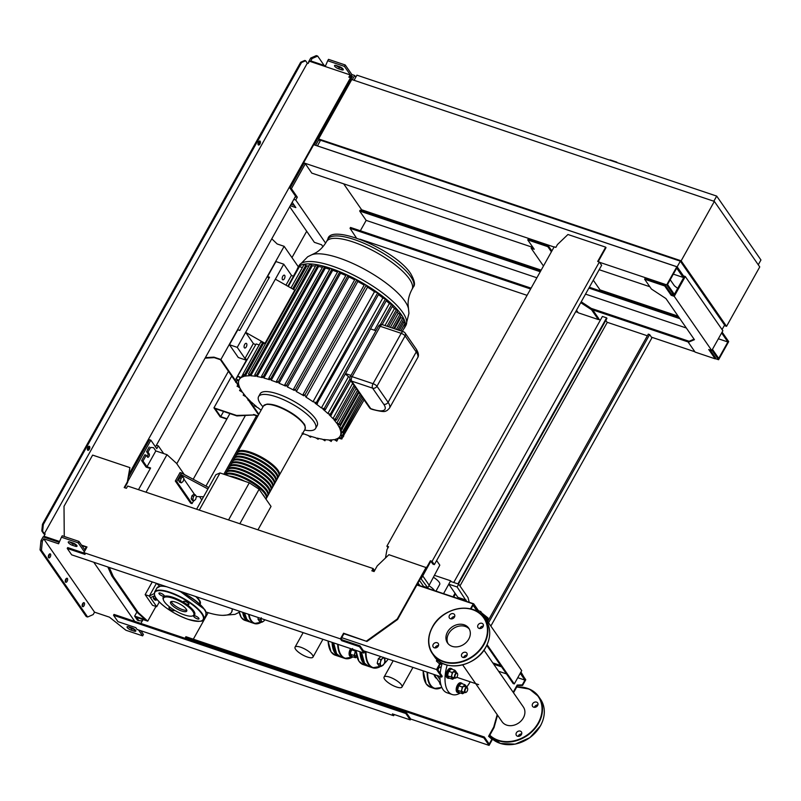 <?xml version="1.0" encoding="UTF-8"?>
<svg xmlns="http://www.w3.org/2000/svg" width="801" height="801" viewBox="0 0 801 801"><rect width="100%" height="100%" fill="white"/><g stroke="black" fill="none" stroke-linecap="round" stroke-linejoin="round"><path stroke-width="1.2" d="M451.233 581.636L450.643 580.785L434.442 575.338M443.544 593.661L448.77 584.179L457.131 586.983L458.713 584.149L468.014 597.576L469.236 602.302M449.701 582.477L450.643 580.785M453.066 596.865L455.008 593.181M417.401 584.039L417.962 585.06M419.444 580.385L423.108 585.671L422.578 586.612M418.022 582.938L419.964 585.731M422.838 586.142L427.794 587.814L420.645 578.242M427.794 587.814L439.809 565.146L436.625 560.55M429.226 585.261L422.748 575.929L430.808 561.301M421.326 578.472L422.748 575.929L422.067 575.699M427.864 588.395A2.383 0.721 -150.8 0 0 427.794 588.274A2.383 0.721 -150.8 0 0 427.083 587.574M434.573 590.647A10.543 3.194 -150.8 0 0 434.492 590.527A10.543 3.194 -150.8 0 0 428.946 585.751M435.964 591.118L439.709 584.42A10.543 3.194 -150.8 0 0 439.158 582.177A10.543 3.194 -150.8 0 0 433.421 577.281M616.86 162.152L610.722 160.09A2.043 0.621 -150.8 0 0 609.621 160.08L609.621 160.08M714.352 201.401L759.748 266.923L726.547 326.337L681.15 260.816L714.352 201.401L351.789 79.529L318.588 138.943L681.15 260.816M724.284 325.576L726.547 326.337M320.07 141.086L318.588 138.943M317.426 145.942L320.55 140.235L680.329 261.166L724.585 325.056L722.051 329.571M678.137 316.155L600.009 289.902M541.166 270.117L361.641 209.772L343.659 183.809M317.386 145.892L677.165 266.823L684.665 277.647M680.329 261.166L677.165 266.823M713.821 201.231L716.695 196.095L356.916 75.164L354.052 80.29M758.267 264.781L760.95 259.975L716.695 196.095M487.088 644.695L514.282 683.934L513.161 683.563L486.748 645.426M478.137 611.974L478.848 612.545M514.282 683.934L521.711 670.637L480.75 611.503L478.517 610.762L473.691 603.794L417.011 584.74M480.75 611.503L479.779 613.236M524.054 677.296L520.95 672.009M298.362 266.843L284.145 246.318L220.896 359.489L213.927 357.146L214.267 357.636L205.076 358.157M213.927 357.146L205.376 357.626M271.779 238.798L277.176 243.975L284.145 246.318M235.965 382.157L220.405 359.699L214.267 357.636M236.916 383.529L237.857 384.891M246.257 397.016L248.22 399.849M249.111 401.131L258.553 414.758M257.742 416.22L253.987 414.958L236.876 415.929L215.129 408.62L220.686 416.65L223.579 411.464M220.686 416.65L227.013 418.773M253.987 414.958L236.535 415.439L213.947 407.849L220.185 416.86L226.833 419.093M213.947 407.849L231.729 376.039M257.912 415.909L253.647 414.467M220.896 359.489L236.255 381.646M250.042 401.541L258.843 414.247M153.552 447.659L150.588 447.459L147.975 452.124L149.226 453.927A1.872 0.941 -71.4 0 1 149.126 456.099A1.872 0.941 -71.4 0 1 147.764 457.261A1.872 0.941 -71.4 0 1 147.484 457.041L146.243 455.238L142.999 461.046L146.973 466.773L155.825 450.933L153.552 447.659L150.588 447.459M149.196 446.988L146.583 451.664L147.975 452.124M146.583 451.664L147.835 453.466A1.872 0.941 -71.4 0 1 147.124 456.52M142.999 461.046L141.607 460.575L144.841 454.768L146.243 455.238M155.825 450.933L166.978 454.678L146.012 492.204M138.483 489.671L150.598 467.994L146.973 466.773M150.298 468.525L146.142 467.123L141.607 460.575M107.845 566.988L111.86 576.019L136.831 612.054L146.353 620.685L136.591 617.411L138.863 620.685L141.827 620.875L142.628 619.433M145.251 619.694L134.628 616.119L137.472 620.214L138.863 620.685M109.236 567.448L113.261 576.49L138.223 612.525L147.744 621.155L155.965 606.447M147.744 621.155L146.353 620.685M134.628 616.119L136.881 612.094M138.223 612.525L136.831 612.054M201.752 499.994L199.599 496.65M184.25 474.502L176.5 463.318L166.978 454.678M113.261 576.49L111.86 576.019M282.443 279.549A2.463 1.242 -71.4 0 1 282.573 276.695A2.463 1.242 -71.4 0 1 284.375 275.154A2.463 1.242 -71.4 0 1 284.735 275.444A2.463 1.242 -71.4 0 1 284.595 278.297A2.463 1.242 -71.4 0 1 282.803 279.829A2.463 1.242 -71.4 0 1 282.443 279.549M244.335 347.734A2.463 1.242 -71.4 0 1 244.465 344.871A2.463 1.242 -71.4 0 1 246.267 343.339A2.463 1.242 -71.4 0 1 246.628 343.629A2.463 1.242 -71.4 0 1 246.488 346.483A2.463 1.242 -71.4 0 1 244.695 348.014A2.463 1.242 -71.4 0 1 244.335 347.734M293.276 276.345L297.191 269.326A61.216 18.543 29.2 0 1 297.732 267.985A61.216 18.543 29.2 0 1 298.933 266.483A61.216 18.543 29.2 0 1 304.35 264.19A61.216 18.543 29.2 0 1 310.037 263.909A61.216 18.543 29.2 0 1 316.395 264.62A61.216 18.543 29.2 0 1 323.324 266.132A61.216 18.543 29.2 0 1 330.743 268.365L332.715 270.287L271.229 380.295A57.812 17.522 29.2 0 1 277.276 382.538L276.585 381.036L337.952 271.229L338.643 271.279L340.545 273.251L279.058 383.258A57.812 17.522 29.2 0 1 285.506 386.072L284.836 384.62L346.212 274.803L347.033 274.913L348.886 276.956L287.409 386.963A57.812 17.522 29.2 0 1 294.297 390.427L293.627 388.996L355.013 279.159L355.974 279.349L357.827 281.511L296.34 391.529A57.812 17.522 29.2 0 1 303.799 395.804L303.098 394.352L364.485 284.505L365.616 284.786L367.509 287.159L306.032 397.176A57.812 17.522 29.2 0 1 313.001 401.752L374.478 291.734L377.682 292.816L378.913 293.797L316.946 403.674C317.857 403.604 317.647 403.243 316.325 402.603L313.001 401.752M262.998 406.818A32.651 9.892 29.2 0 1 258.583 396.595L260.165 393.762A32.651 9.892 29.2 0 1 277.767 393.962A32.651 9.892 29.2 0 1 306.743 409.902A32.651 9.892 29.2 0 1 317.156 425.621L315.584 428.445A32.651 9.892 29.2 0 1 304.56 430.047M258.583 396.595A32.651 9.892 29.2 0 1 276.185 396.795A32.651 9.892 29.2 0 1 305.171 412.725A32.651 9.892 29.2 0 1 315.584 428.445M331.914 269.136L270.528 378.973L268.856 378.412L269.557 379.734A57.812 17.522 29.2 0 0 263.889 378.042L263.229 376.79L261.567 376.21L262.327 377.641A57.812 17.522 29.2 0 0 257.061 376.51L256.42 375.319L254.768 374.708L255.609 376.28A57.812 17.522 29.2 0 0 250.793 375.799L250.152 374.628L248.51 373.997L249.481 375.779A57.812 17.522 29.2 0 0 245.226 376.12L244.555 374.918L242.933 374.267L244.115 376.36A57.812 17.522 29.2 0 0 241.181 377.601L238.097 376.31L240.48 378.122A57.812 17.522 29.2 0 0 239.219 379.654L240.15 377.982M269.396 378.122L268.856 378.412M322.953 266.383L261.567 376.21M316.145 264.891L254.768 374.708M309.877 264.19L248.51 373.997M268.836 278.408L267.554 276.555L269.506 277.206L239.779 330.392L237.827 329.742L229.446 344.74L238.297 357.516L246.107 360.14L244.976 358.498L253.356 343.509L245.637 332.365L275.364 279.179L294.768 290.122L265.041 343.319L263.439 343.539L260.966 341.687L242.933 374.267M237.567 376.28L256.18 343.949L237.567 376.28M240.711 389.456L240.08 390.598L241.942 391.429A57.812 17.522 29.2 0 1 240.02 388.145L237.597 386.362L239.609 387.253A57.812 17.522 29.2 0 1 238.668 384.3L236.315 382.518L238.548 383.509A57.812 17.522 29.2 0 1 238.708 380.926L236.375 379.133L238.928 380.245A57.812 17.522 29.2 0 1 239.219 379.654M246.358 360.28L235.844 379.093L237.747 376.69M237.056 380.205L235.794 382.467L237.507 380.395M238.287 384.13L237.076 386.292L238.688 384.41M244.155 394.432L243.714 395.223L245.466 396.014A57.812 17.522 29.2 0 1 242.623 392.41L239.559 390.528L240.44 388.956M248.881 399.669L248.54 400.26L250.242 401.011A57.812 17.522 29.2 0 1 246.418 397.086L243.204 395.153L243.834 394.022M254.978 405.276L254.718 405.737L256.41 406.477A57.812 17.522 29.2 0 1 251.484 402.182L248.03 400.18L248.52 399.309M261.116 410.182A57.812 17.522 29.2 0 1 257.992 407.759L254.207 405.666L254.608 404.956M302.087 433.171L303.008 434.272L302.267 434.142M310.247 437.096L308.135 435.414A57.812 17.522 29.2 0 1 302.678 433.411M285.967 285.156L291.464 275.324L293.386 276.405M229.446 344.74L237.256 347.364L244.976 358.498L246.898 359.579M253.356 343.509L255.279 344.59M237.256 347.364L245.637 332.365L265.041 343.319M259.384 345.031L256.18 343.949M263.439 343.539L245.226 376.12M304.3 264.47L306.713 266.102A57.812 17.522 29.2 0 1 308.785 265.842M306.713 266.102L293.637 289.491M242.993 374.357L241.181 377.601M287.879 286.237L298.933 266.483L302.418 267.514M345.531 373.596L350.968 375.419M350.017 377.241L348.465 376.72A57.812 17.522 -150.8 0 0 345.341 373.937M370.513 328.891L375.949 330.723M402.583 321.541L405.196 322.993L400.8 330.863M358.468 391.789L340.075 424.71L337.431 424.28A57.812 17.522 29.2 0 1 339.344 427.564L341.286 428.024C342.648 428.615 342.878 428.935 341.977 428.986L339.754 428.455A57.812 17.522 29.2 0 1 340.705 431.419L342.047 429.006M340.705 431.419L342.568 431.859C343.929 432.45 344.17 432.76 343.279 432.8L340.825 432.21A57.812 17.522 29.2 0 1 340.665 434.793L342.508 435.253C343.869 435.834 344.11 436.134 343.228 436.165L340.435 435.474A57.812 17.522 29.2 0 1 340.155 436.064A57.812 17.522 29.2 0 1 338.883 437.586L340.785 438.077C342.147 438.658 342.387 438.958 341.516 438.968L338.192 438.107A57.812 17.522 29.2 0 1 335.259 439.359L336.68 441.011L334.137 439.599A57.812 17.522 29.2 0 1 329.882 439.939L331.083 441.301L328.58 439.909A57.812 17.522 29.2 0 1 323.754 439.439L324.816 440.62L322.312 439.198A57.812 17.522 29.2 0 1 317.036 438.077L318.007 439.138L315.474 437.676A57.812 17.522 29.2 0 1 309.807 435.984L310.708 436.956L311.028 436.375M394.563 328.77L400.83 317.556L402.683 318.177L403.914 319.168L397.917 329.902M361.151 395.664L341.977 428.986M339.344 427.564L358.948 392.49M400.41 316.745A57.812 17.522 29.2 0 1 400.83 317.556M390.367 327.359L398.237 313.291L401.421 314.933L393.832 328.52M339.484 424.77C340.395 424.71 340.165 424.38 338.803 423.789L336.75 423.298L356.195 388.505M397.026 311.679A57.812 17.522 29.2 0 1 398.237 313.291M355.023 386.823L336.43 420.104L333.897 419.704A57.812 17.522 29.2 0 1 336.75 423.298M374.447 330.212L389.366 303.529L392.941 305.301L382.147 324.615M386.242 300.745A57.812 17.522 29.2 0 1 389.366 303.529M324.805 409.691C325.717 409.621 325.496 409.271 324.165 408.65L321.371 407.959L382.858 297.942L386.763 299.834L325.396 409.631L322.963 409.241A57.812 17.522 29.2 0 1 327.879 413.536L348.465 376.72M384.971 325.546L394.432 308.615L397.787 310.317L388.595 326.768M335.839 420.165C336.75 420.104 336.53 419.764 335.168 419.163L332.946 418.633L352.65 383.389M332.946 418.633A57.812 17.522 29.2 0 0 329.121 414.708L330.993 415.158C331.904 415.088 331.684 414.748 330.332 414.127L327.879 413.536M392.33 306.393A57.812 17.522 29.2 0 1 394.432 308.615M330.993 415.158L350.798 380.715M318.568 438.447L318.077 439.318L318.418 438.407M325.526 439.669L324.896 440.8L325.356 439.649M332.065 439.869L331.153 441.491L331.884 439.879M338.443 438.177L336.74 441.211L338.282 438.137M343.609 436.215L341.516 438.968M364.065 399.869L343.228 436.165M363.053 398.407L343.279 432.8M316.946 403.674L315.053 403.193A57.812 17.522 29.2 0 1 321.371 407.959M303.128 394.603L304.851 395.073L306.032 397.176M293.657 389.256L295.369 389.747L296.34 391.529M284.866 384.88L286.558 385.391L287.409 386.963M276.615 381.296L278.307 381.837L279.058 383.258M270.528 378.973L271.229 380.295M340.665 434.793L341.957 432.48M403.874 325.366L405.146 326.367A61.216 18.543 29.2 0 1 404.605 327.709A61.216 18.543 29.2 0 1 403.734 328.881M330.242 268.575L330.743 268.365A61.216 18.543 29.2 0 1 338.643 271.279A61.216 18.543 29.2 0 1 347.033 274.913A61.216 18.543 29.2 0 1 355.974 279.349A61.216 18.543 29.2 0 1 365.616 284.786A61.216 18.543 29.2 0 1 378.472 293.226A61.216 18.543 29.2 0 1 386.452 299.354A61.216 18.543 29.2 0 1 392.74 304.921A61.216 18.543 29.2 0 1 397.666 310.027A61.216 18.543 29.2 0 1 401.371 314.723A61.216 18.543 29.2 0 1 403.894 319.018A61.216 18.543 29.2 0 1 405.206 322.913A61.216 18.543 29.2 0 1 405.156 326.347L402.342 331.384M332.715 270.287A57.812 17.522 29.2 0 1 337.501 272.04M348.886 276.956A57.812 17.522 29.2 0 1 354.643 279.819M340.545 273.251A57.812 17.522 29.2 0 1 345.802 275.524M367.509 287.159A57.812 17.522 29.2 0 1 374.478 291.734M357.827 281.511A57.812 17.522 29.2 0 1 364.145 285.106M316.085 264.67L318.538 266.503L257.061 376.51M322.893 266.162L325.376 268.025L263.889 378.042M309.827 263.98L312.27 265.792L250.793 375.799M378.472 294.588A57.812 17.522 29.2 0 1 382.858 297.942M325.376 268.025A57.812 17.522 29.2 0 1 329.672 269.286M318.538 266.503A57.812 17.522 29.2 0 1 322.282 267.264M312.27 265.792A57.812 17.522 29.2 0 1 315.324 266.032M275.364 279.179L283.744 264.18L275.934 261.557L267.554 276.555M283.744 264.18L291.464 275.324M237.507 452.535A23.81 7.209 29.2 0 1 237.697 452.074A23.81 7.209 29.2 0 1 256.18 454.457A23.81 7.209 29.2 0 1 277.997 470.257A23.81 7.209 29.2 0 1 279.259 475.303A23.81 7.209 29.2 0 1 278.978 475.704M277.677 478.137L278.788 476.154A23.81 7.209 -150.8 0 0 277.526 471.108A23.81 7.209 -150.8 0 0 255.709 455.308A23.81 7.209 -150.8 0 0 237.226 452.925L236.115 454.908A23.81 7.209 29.2 0 1 254.598 457.291A23.81 7.209 29.2 0 1 276.425 473.081A23.81 7.209 29.2 0 1 277.677 478.137A23.81 7.209 29.2 0 1 277.396 478.537M276.095 480.97L277.206 478.988A23.81 7.209 -150.8 0 0 275.945 473.932A23.81 7.209 -150.8 0 0 254.127 458.142A23.81 7.209 -150.8 0 0 235.644 455.759L234.533 457.741A23.81 7.209 29.2 0 1 253.016 460.114A23.81 7.209 29.2 0 1 274.843 475.914A23.81 7.209 29.2 0 1 276.095 480.97A23.81 7.209 29.2 0 1 275.814 481.361M274.513 483.794L275.624 481.812A23.81 7.209 -150.8 0 0 274.363 476.765A23.81 7.209 -150.8 0 0 252.545 460.965A23.81 7.209 -150.8 0 0 234.062 458.583L232.951 460.565A23.81 7.209 29.2 0 1 251.434 462.948A23.81 7.209 29.2 0 1 273.261 478.748A23.81 7.209 29.2 0 1 274.513 483.794A23.81 7.209 29.2 0 1 274.232 484.194M272.931 486.628L274.042 484.645A23.81 7.209 -150.8 0 0 272.781 479.589A23.81 7.209 -150.8 0 0 250.963 463.799A23.81 7.209 -150.8 0 0 232.48 461.416L231.369 463.399A23.81 7.209 29.2 0 1 249.852 465.781A23.81 7.209 29.2 0 1 271.679 481.571A23.81 7.209 29.2 0 1 272.931 486.628A23.81 7.209 29.2 0 1 272.65 487.018M271.359 489.451L272.46 487.469A23.81 7.209 -150.8 0 0 271.199 482.422A23.81 7.209 -150.8 0 0 249.381 466.623A23.81 7.209 -150.8 0 0 230.898 464.25L229.787 466.222A23.81 7.209 29.2 0 1 248.27 468.605A23.81 7.209 29.2 0 1 270.097 484.405A23.81 7.209 29.2 0 1 271.359 489.451A23.81 7.209 29.2 0 1 271.068 489.852M269.777 492.285L270.878 490.302A23.81 7.209 -150.8 0 0 269.617 485.246A23.81 7.209 -150.8 0 0 247.799 469.456A23.81 7.209 -150.8 0 0 229.316 467.073L228.215 469.056A23.81 7.209 29.2 0 1 246.688 471.439A23.81 7.209 29.2 0 1 268.515 487.228A23.81 7.209 29.2 0 1 269.777 492.285A23.81 7.209 29.2 0 1 269.486 492.685M268.195 495.108L269.296 493.136A23.81 7.209 -150.8 0 0 268.045 488.079A23.81 7.209 -150.8 0 0 246.217 472.28A23.81 7.209 -150.8 0 0 227.734 469.907L226.633 471.879A23.81 7.209 29.2 0 1 245.106 474.262A23.81 7.209 29.2 0 1 266.933 490.062A23.81 7.209 29.2 0 1 268.195 495.108A23.81 7.209 29.2 0 1 267.904 495.509M266.613 497.942L267.714 495.959A23.81 7.209 -150.8 0 0 266.463 490.913A23.81 7.209 -150.8 0 0 244.635 475.113A23.81 7.209 -150.8 0 0 226.152 472.73L225.081 474.653A23.81 7.209 29.2 0 1 243.624 477.136A23.81 7.209 29.2 0 1 265.351 492.885A23.81 7.209 29.2 0 1 266.613 497.942A23.81 7.209 29.2 0 1 266.322 498.342M265.952 499.113L266.132 498.793A23.81 7.209 -150.8 0 0 264.881 493.736A23.81 7.209 -150.8 0 0 244.645 478.688A23.81 7.209 -150.8 0 0 225.341 474.743M229.146 476.024A23.81 7.209 29.2 0 1 244.796 481.281M262.378 493.947A23.81 7.209 29.2 0 1 263.769 495.719A23.81 7.209 29.2 0 1 264.73 497.351M266.302 496.6A23.129 7.009 -150.8 0 0 264.791 492.705A23.129 7.009 -150.8 0 0 245.086 478.057A23.129 7.009 -150.8 0 0 226.353 474.272M267.884 493.766A23.129 7.009 -150.8 0 0 266.373 489.872A23.129 7.009 -150.8 0 0 246.668 475.223A23.129 7.009 -150.8 0 0 227.935 471.449M269.466 490.943A23.129 7.009 -150.8 0 0 267.955 487.048A23.129 7.009 -150.8 0 0 248.25 472.39A23.129 7.009 -150.8 0 0 229.517 468.615M271.038 488.109A23.129 7.009 -150.8 0 0 269.536 484.215A23.129 7.009 -150.8 0 0 249.832 469.566A23.129 7.009 -150.8 0 0 231.099 465.781M272.62 485.286A23.129 7.009 -150.8 0 0 271.118 481.381A23.129 7.009 -150.8 0 0 251.414 466.733A23.129 7.009 -150.8 0 0 232.68 462.958M274.202 482.452A23.129 7.009 -150.8 0 0 272.7 478.557A23.129 7.009 -150.8 0 0 252.996 463.909A23.129 7.009 -150.8 0 0 234.262 460.124M275.784 479.619A23.129 7.009 -150.8 0 0 274.282 475.724A23.129 7.009 -150.8 0 0 254.578 461.076A23.129 7.009 -150.8 0 0 235.844 457.301M277.366 476.795A23.129 7.009 -150.8 0 0 275.864 472.9A23.129 7.009 -150.8 0 0 256.16 458.252A23.129 7.009 -150.8 0 0 237.426 454.467M278.948 473.962A23.129 7.009 -150.8 0 0 277.446 470.067A23.129 7.009 -150.8 0 0 257.742 455.419A23.129 7.009 -150.8 0 0 239.008 451.644M243.284 480.77A23.129 7.009 -150.8 0 0 230.658 476.535M196.395 496.36L195.654 499.373L193.862 500.885L192.811 499.373L193.552 496.35L195.344 494.848L196.395 496.36M192.811 499.373L191.199 498.823L192.25 500.335L193.862 500.885M191.199 498.823L191.94 495.809L193.552 496.35M191.94 495.809L193.732 494.297L195.344 494.848M183.91 478.337L183.169 481.361L181.376 482.863L180.335 481.351L181.076 478.337L182.858 476.825L183.91 478.337M180.335 481.351L178.713 480.81L179.764 482.322L181.376 482.863M178.713 480.81L179.454 477.786L181.076 478.337M179.454 477.786L181.246 476.285L182.858 476.825M208.711 487.539L181.457 473.011L180.666 474.422L182.167 476.595M183.769 478.908L194.653 494.607M207.92 488.95L180.666 474.422L176.711 481.501L192.03 503.609L190.638 503.138L175.319 481.031L176.711 481.501M193.602 500.795L192.03 503.609M181.457 473.011L180.065 472.54L175.319 481.031M203.554 496.77L196.345 496.55M196.605 509.206L215.89 474.703L220.025 472.95L249.301 482.803L259.113 489.241L239.829 523.744M249.301 482.803L228.545 519.949M220.025 472.95L199.259 510.107M259.113 489.241L271.028 506.432L257.952 529.831M199.439 603.844L199.649 603.463A16.831 5.096 -150.8 0 0 195.624 596.495M205.817 611.954A48.971 14.839 -150.8 0 0 231.659 612.074A48.971 14.839 -150.8 0 0 232.22 608.79M196.225 596.695A17.512 5.307 29.2 0 1 199.88 604.244M156.535 583.348A48.971 14.839 -150.8 0 0 159.799 586.232M156.966 599.448L155.975 600.289L154.923 598.768L155.344 597.085M154.923 598.768L153.311 598.227L154.353 599.739L155.975 600.289M153.311 598.227L153.832 596.104M154.673 595.694L150.458 597.686L149.326 596.054L156.435 583.318M232.35 608.84L231.659 612.074M154.223 593.531L149.326 596.054L145.141 594.642L152.25 581.916M159.299 602.032L156.696 606.697L150.458 597.686M145.141 594.642L152.51 605.296L156.696 606.697M175.539 602.102A9.272 2.803 29.2 0 1 183.759 606.627A9.272 2.803 29.2 0 1 186.723 611.093A9.272 2.803 29.2 0 1 181.717 611.033A9.272 2.803 29.2 0 1 173.497 606.507A9.272 2.803 29.2 0 1 170.543 602.052A9.272 2.803 29.2 0 1 175.539 602.102M186.773 610.192A9.272 2.803 29.2 0 1 182.508 609.621A9.272 2.803 29.2 0 1 171.274 601.531M163.454 599.999L163.184 599.178A18.023 5.457 29.2 0 1 172.926 597.326A18.023 5.457 29.2 0 1 190.808 607.729A18.023 5.457 29.2 0 1 193.021 615.859L192.17 616.049A17.342 5.257 29.2 0 1 184.42 614.918A17.342 5.257 29.2 0 1 163.454 599.999A17.342 5.257 29.2 0 1 172.846 598.217A17.342 5.257 29.2 0 1 190.037 608.229A17.342 5.257 29.2 0 1 192.17 616.049M159.099 593.781A3.064 0.931 29.2 0 1 158.928 593.13A3.064 0.931 29.2 0 1 161.311 593.431A3.064 0.931 29.2 0 1 164.115 595.463A3.064 0.931 29.2 0 1 164.275 596.114A3.064 0.931 29.2 0 1 161.902 595.804A3.064 0.931 29.2 0 1 159.099 593.781M185.231 601.431A3.064 0.931 29.2 0 1 187.955 602.923A3.064 0.931 29.2 0 1 188.926 604.405A3.064 0.931 29.2 0 1 187.274 604.385A3.064 0.931 29.2 0 1 184.56 602.883A3.064 0.931 29.2 0 1 183.579 601.411A3.064 0.931 29.2 0 1 185.231 601.431M198.798 618.232A3.064 0.931 29.2 0 1 198.958 618.883A3.064 0.931 29.2 0 1 196.585 618.572A3.064 0.931 29.2 0 1 193.772 616.54A3.064 0.931 29.2 0 1 193.612 615.889A3.064 0.931 29.2 0 1 195.995 616.199A3.064 0.931 29.2 0 1 198.798 618.232M174.238 610.092A3.064 0.931 29.2 0 1 174.308 610.592A3.064 0.931 29.2 0 1 172.656 610.572A3.064 0.931 29.2 0 1 169.942 609.08A3.064 0.931 29.2 0 1 168.961 607.609A3.064 0.931 29.2 0 1 170.483 607.579M264.811 619.744L263.659 621.186A4.085 2.043 108.6 0 0 264.791 619.744M263.659 621.186L262.017 622.217L261.526 621.186A4.085 2.043 108.6 0 0 263.659 621.186M261.156 618.522A4.085 2.043 108.6 0 0 261.526 621.186L260.445 619.944L261.296 617.781M262.017 622.217L259.524 621.386L257.952 619.113L260.445 619.944M258.333 617.571L257.952 619.113M312.41 654.948A10.253 3.104 29.2 0 1 312.961 657.13A10.253 3.104 29.2 0 1 305.001 656.099A10.253 3.104 29.2 0 1 295.599 649.301A10.253 3.104 29.2 0 1 295.058 647.118A10.253 3.104 29.2 0 1 303.018 648.149A10.253 3.104 29.2 0 1 312.41 654.948M452.154 672.46L453.797 671.438A4.085 2.043 108.6 0 0 451.894 674.832L452.154 672.46L448.63 671.278L447.519 675.804L449.091 678.077L452.615 679.268L452.134 678.227A4.085 2.043 108.6 0 0 454.257 678.237A4.085 2.043 108.6 0 0 454.608 677.896L452.615 679.268M454.838 670.207L455.929 671.438A4.085 2.043 108.6 0 0 453.797 671.438L454.838 670.207L451.313 669.015L448.63 671.278M456.34 672.74A4.085 2.043 108.6 0 0 455.929 671.438L456.41 672.77M452.134 678.227L451.043 676.995L451.894 674.832A4.085 2.043 108.6 0 0 452.134 678.227M447.519 675.804L451.043 676.995M449.421 678.187A5.106 2.563 -71.4 0 1 448.27 678.287A5.106 2.563 -71.4 0 1 448.2 670.988A5.106 2.563 -71.4 0 1 451.524 668.615A5.106 2.563 -71.4 0 1 452.385 669.376M448.27 678.287L447.439 677.996A5.106 2.563 -71.4 0 1 447.358 670.707A5.106 2.563 -71.4 0 1 450.693 668.334L451.524 668.615M457.531 673.831A2.723 1.362 108.6 0 0 457.491 673.661A2.723 1.362 108.6 0 0 456.9 672.93A2.723 1.362 108.6 0 0 455.128 674.202A2.723 1.362 108.6 0 0 455.168 678.087A2.723 1.362 108.6 0 0 456.079 677.866A2.723 1.362 108.6 0 0 456.22 677.746M455.519 674.452A2.383 1.191 -71.4 0 1 457.591 673.981A2.383 1.191 -71.4 0 1 457.111 676.755A2.383 1.191 -71.4 0 1 456.35 677.666A2.383 1.191 -71.4 0 1 455.018 677.165A2.383 1.191 -71.4 0 1 455.519 674.452M462.187 686.938L463.829 685.916A4.085 2.043 108.6 0 0 461.927 689.311L462.187 686.938L458.653 685.756L457.541 690.282L459.113 692.555L462.648 693.746L462.157 692.705A4.085 2.043 108.6 0 0 464.29 692.715A4.085 2.043 108.6 0 0 464.64 692.374L462.648 693.746M464.87 684.685L465.952 685.916A4.085 2.043 108.6 0 0 463.829 685.916L464.87 684.685L461.336 683.493L458.653 685.756M466.372 687.218A4.085 2.043 108.6 0 0 465.952 685.916L466.442 687.238M462.157 692.705L461.076 691.473L461.927 689.311A4.085 2.043 108.6 0 0 462.157 692.705M457.541 690.282L461.076 691.473M459.444 692.665A5.106 2.563 -71.4 0 1 458.302 692.765A5.106 2.563 -71.4 0 1 458.232 685.466A5.106 2.563 -71.4 0 1 461.556 683.093A5.106 2.563 -71.4 0 1 462.407 683.854M458.302 692.765L457.471 692.475A5.106 2.563 -71.4 0 1 457.391 685.185A5.106 2.563 -71.4 0 1 460.715 682.812L461.556 683.093M467.564 688.309A2.723 1.362 108.6 0 0 467.524 688.139A2.723 1.362 108.6 0 0 466.933 687.408A2.723 1.362 108.6 0 0 465.161 688.68A2.723 1.362 108.6 0 0 465.201 692.565A2.723 1.362 108.6 0 0 466.112 692.344A2.723 1.362 108.6 0 0 466.252 692.224M465.551 688.93A2.383 1.191 -71.4 0 1 467.614 688.46A2.383 1.191 -71.4 0 1 467.143 691.223A2.383 1.191 -71.4 0 1 466.382 692.144A2.383 1.191 -71.4 0 1 465.051 691.643A2.383 1.191 -71.4 0 1 465.551 688.93M355.754 651.083A4.085 2.043 108.6 0 0 354.833 653.306L355.264 650.853M357.196 656.71L355.554 657.741L355.063 656.71A4.085 2.043 108.6 0 0 356.936 656.91M355.063 656.71L353.982 655.468L354.833 653.306A4.085 2.043 108.6 0 0 355.063 656.71M352.6 648.53L350.708 651.924L350.448 654.287L352.019 656.56L355.554 657.741M350.448 654.287L353.982 655.468M351.559 649.751L355.093 650.943M352.35 656.67A5.106 2.563 -71.4 0 1 351.208 656.76A5.106 2.563 -71.4 0 1 351.128 649.471A5.106 2.563 -71.4 0 1 351.489 648.89M351.208 656.76L350.367 656.48A5.106 2.563 -71.4 0 1 350.297 649.19A5.106 2.563 -71.4 0 1 350.648 648.6M380.805 659.583L382.447 658.552A4.085 2.043 108.6 0 0 380.545 661.956L380.805 659.583L378.312 658.752L377.201 663.278L378.773 665.551L381.266 666.382L380.775 665.351A4.085 2.043 108.6 0 0 382.908 665.361A4.085 2.043 108.6 0 0 384.8 661.956A4.085 2.043 108.6 0 0 384.57 658.562A4.085 2.043 108.6 0 0 382.447 658.552L383.489 657.331L384.57 658.562L384.8 661.956L383.949 664.129L381.266 666.382M380.775 665.351L379.694 664.119L380.545 661.956A4.085 2.043 108.6 0 0 380.775 665.351M379.694 664.119L377.201 663.278M380.845 656.61L378.312 658.752M460.335 692.965A28.055 14.068 -71.4 0 1 452.124 694.497L447.108 692.805A28.055 14.068 -71.4 0 1 443.003 689.551A28.055 14.068 -71.4 0 1 439.999 676.495M470.217 681.791A28.055 14.068 -71.4 0 1 466.512 687.268M452.124 694.497A28.055 14.068 -71.4 0 1 448.019 691.243A28.055 14.068 -71.4 0 1 447.198 665.07M440.19 673.301A28.055 14.068 -71.4 0 1 442.232 663.198M466.582 601.411L457.131 586.983M466.262 600.159L457.892 597.346L448.76 584.169L450.342 581.336L458.713 584.149M457.892 597.346L458.222 598.597M483.654 615.709A16.15 4.896 29.2 0 1 488.29 619.684L487.469 617.591M488.29 619.684L487.348 621.045M485.146 617.851A16.15 4.896 29.2 0 1 487.899 620.385M441.091 667.583A3.064 1.532 108.6 0 0 440.56 667.073A3.064 1.532 108.6 0 0 438.558 668.505A3.064 1.532 108.6 0 0 437.957 670.087M438.878 663.178L441.992 664.019M441.942 664.209L441.091 664.159A6.058 3.034 108.6 0 0 440.009 664.419M434.052 674.492L440.72 684.114M437.116 675.523L440.079 679.799M436.996 678.747A18.023 9.041 -71.4 0 1 435.113 676.985A18.023 9.041 -71.4 0 1 433.912 674.452M401.441 684.875A10.253 3.104 29.2 0 1 401.982 687.048A10.253 3.104 29.2 0 1 394.022 686.026A10.253 3.104 29.2 0 1 384.62 679.218A10.253 3.104 29.2 0 1 384.079 677.045A10.253 3.104 29.2 0 1 392.039 678.077A10.253 3.104 29.2 0 1 401.441 684.875M440.86 684.675A3.064 1.532 -71.4 0 1 440.55 684.635A3.064 1.532 -71.4 0 1 439.779 682.762M464.149 624.8A12.936 10.483 145.3 0 1 468.765 628.194A12.936 10.483 145.3 0 1 466.743 641.891A12.936 10.483 145.3 0 1 452.114 646.327A12.936 10.483 145.3 0 1 447.499 642.933A12.936 10.483 145.3 0 1 449.521 629.236A12.936 10.483 145.3 0 1 464.149 624.8M448.109 643.724A12.936 10.483 145.3 0 1 451.083 630.437A12.936 10.483 145.3 0 1 465.281 626.442A12.936 10.483 145.3 0 1 469.286 629.045M483.964 650.132L523.353 706.983A12.936 10.483 145.3 0 1 521.321 720.68A12.936 10.483 145.3 0 1 506.703 725.115A12.936 10.483 145.3 0 1 502.077 721.721L462.688 664.87M479.108 628.415A3.064 2.483 145.3 0 1 478.017 627.614A3.064 2.483 145.3 0 1 478.497 624.369A3.064 2.483 145.3 0 1 481.962 623.318A3.064 2.483 145.3 0 1 483.053 624.119A3.064 2.483 145.3 0 1 482.572 627.363A3.064 2.483 145.3 0 1 479.108 628.415M483.293 626.142A3.064 2.483 -34.7 0 0 479.819 628.545M533.696 707.203A3.064 2.483 145.3 0 1 532.605 706.402A3.064 2.483 145.3 0 1 533.086 703.158A3.064 2.483 145.3 0 1 536.54 702.107A3.064 2.483 145.3 0 1 537.641 702.908A3.064 2.483 145.3 0 1 537.161 706.152A3.064 2.483 145.3 0 1 533.696 707.203M537.882 704.92A3.064 2.483 -34.7 0 0 534.407 707.333M461.817 654.027A3.064 2.483 145.3 0 1 464.33 652.244A3.064 2.483 145.3 0 1 466.843 653.135A3.064 2.483 145.3 0 1 466.833 655.719A3.064 2.483 145.3 0 1 464.32 657.511A3.064 2.483 145.3 0 1 461.807 656.62A3.064 2.483 145.3 0 1 461.817 654.027M467.083 655.148A3.064 2.483 -34.7 0 0 463.859 656.98A3.064 2.483 -34.7 0 0 463.609 657.551M516.395 732.815A3.064 2.483 145.3 0 1 518.918 731.033A3.064 2.483 145.3 0 1 521.421 731.924A3.064 2.483 145.3 0 1 521.421 734.507A3.064 2.483 145.3 0 1 518.898 736.299A3.064 2.483 145.3 0 1 516.395 735.408A3.064 2.483 145.3 0 1 516.395 732.815M521.671 733.936A3.064 2.483 -34.7 0 0 518.437 735.769A3.064 2.483 -34.7 0 0 518.187 736.339M437.156 642.712A3.064 2.483 145.3 0 1 438.247 643.523A3.064 2.483 145.3 0 1 437.767 646.757A3.064 2.483 145.3 0 1 434.302 647.809A3.064 2.483 145.3 0 1 433.211 647.008A3.064 2.483 145.3 0 1 433.691 643.764A3.064 2.483 145.3 0 1 437.156 642.712M454.447 617.1A3.064 2.483 145.3 0 1 451.934 618.883A3.064 2.483 145.3 0 1 449.421 618.002A3.064 2.483 145.3 0 1 449.431 615.408A3.064 2.483 145.3 0 1 451.944 613.626A3.064 2.483 145.3 0 1 454.457 614.507A3.064 2.483 145.3 0 1 454.447 617.1M454.698 616.53A3.064 2.483 -34.7 0 0 451.474 618.362A3.064 2.483 -34.7 0 0 451.223 618.933M438.487 645.536A3.064 2.483 -34.7 0 0 435.013 647.939M457.912 583.879L606.597 317.857L606.938 318.347L458.432 584.059M605.786 320.39L607.218 322.463L459.954 585.952M455.509 593.911L453.736 597.085M453.736 582.477L602.412 316.445L606.597 317.857M487.679 621.506L648.289 334.127L649.631 334.578L488.56 622.788M607.218 322.463L608.139 322.603M490.833 626.062L651.904 337.862L649.631 334.578M393.641 715.704L137.061 629.456L135.81 627.654L117.957 621.656L113.532 615.268L114.012 614.417L406.297 712.67L410.723 719.058L410.242 719.899L392.39 713.901L393.641 715.704L394.292 714.542M113.532 615.268L405.817 713.511L406.297 712.67M405.817 713.511L410.242 719.899M493.716 664.209L501.596 666.853M498.602 671.258L506.472 673.901M517.766 677.696L524.935 680.109L520.219 673.301M500.685 665.541L492.805 662.898M484.325 737L185.902 636.695L185.431 637.536L483.844 737.851L484.325 737L489.201 744.049L491.894 739.233L488.57 736.289L493.716 727.078L497.191 714.662M513.511 692.765L517.546 685.546L522.592 685.406L525.756 679.749L520.7 672.46M208.14 612.685L193.321 639.188M186.222 638.687L185.431 637.536M491.894 739.233L492.235 739.734L489.071 745.391L483.844 737.851M489.071 745.391L410.713 719.048M497.531 715.153L494.057 727.568L488.98 736.65M513.171 692.274L517.206 685.055L522.252 684.915L524.935 680.109M430.738 561.281L422.758 575.569L422.417 575.078L430.397 560.79L432.991 564.174L434.342 564.625L601.631 265.291L599.358 262.017L597.686 261.456L605.676 247.169L567.949 234.493L557.436 244.565L555.854 247.399L554.182 246.828L386.893 546.162L388.565 546.723L386.983 549.556L385.471 557.997M422.758 575.569L422.237 575.388M386.893 546.162L387.994 547.754M605.676 247.169L606.017 247.659L598.207 261.627M430.397 560.79L432.069 561.351L434.342 564.625M432.069 561.351L599.358 262.017M372.355 570.973L372.976 569.881L373.276 570.322M81.542 545.141L86.999 546.973L83.835 552.63L85.086 554.432L67.234 548.435L71.659 554.823L363.944 653.075L364.415 652.224L359.989 645.836L342.137 639.839L341.236 638.527L343.919 633.711L366.948 641.461L397.586 619.493L426.522 567.719L388.916 554.703L377.231 565.896L374.077 571.554L371.844 570.803L373.106 568.54L374.578 570.662M81.882 545.631L86.818 547.293M124.696 487.729L127.679 482.382L129.892 467.624L92.626 455.098L64.01 506.312L64.26 536.47M84.175 553.121L67.705 547.584L67.234 548.435M363.944 653.075L359.519 646.687L359.989 645.836M359.519 646.687L341.667 640.68L342.137 639.839M83.835 552.63L340.415 638.878L343.579 633.221L366.948 641.461M366.608 640.96L397.246 619.003L397.586 619.493M397.246 619.003L426.182 567.228M373.106 568.54L127.679 486.037L126.408 488.3L124.185 487.549L127.339 481.892L127.679 482.382M127.339 481.892L129.892 467.624M340.415 638.878L341.667 640.68M470.988 608.98L473.081 605.256L477.536 611.694M478.097 612.044L478.427 611.443L473.211 603.914L470.447 608.85M437.106 659.623L436.365 660.935L440.029 664.379L437.346 669.195L442.222 676.234L441.751 677.085L363.394 650.742M372.815 570.162L374.528 570.743M416.88 584.98L473.211 603.914M439.689 663.889L436.525 669.546L441.751 677.085M436.525 669.546L341.707 637.676M436.775 661.306L437.506 659.994M48.34 557.096A2.123 1.061 108.6 0 0 49.322 554.182M50.513 554.102A2.123 1.061 -71.4 0 1 50.403 556.565A2.123 1.061 -71.4 0 1 48.851 557.886A2.123 1.061 -71.4 0 1 48.541 557.646A2.123 1.061 -71.4 0 1 48.651 555.183A2.123 1.061 -71.4 0 1 50.203 553.861A2.123 1.061 -71.4 0 1 50.513 554.102M82.153 605.906A2.123 1.061 108.6 0 0 83.134 602.993M84.335 602.923A2.123 1.061 -71.4 0 1 84.215 605.376A2.123 1.061 -71.4 0 1 82.663 606.697A2.123 1.061 -71.4 0 1 82.353 606.457A2.123 1.061 -71.4 0 1 82.473 603.994A2.123 1.061 -71.4 0 1 84.025 602.672A2.123 1.061 -71.4 0 1 84.335 602.923M65.251 581.506A2.123 1.061 108.6 0 0 66.233 578.592M67.424 578.512A2.123 1.061 -71.4 0 1 67.314 580.975A2.123 1.061 -71.4 0 1 65.762 582.297A2.123 1.061 -71.4 0 1 65.452 582.047A2.123 1.061 -71.4 0 1 65.562 579.584A2.123 1.061 -71.4 0 1 67.114 578.262A2.123 1.061 -71.4 0 1 67.424 578.512M93.196 614.567L87.629 617.01L41.442 550.347L42.363 541.186L43.705 538.783L94.548 612.164L93.196 614.567M41.442 550.347L40.05 549.876L86.238 616.54L87.629 617.01M40.05 549.876L40.961 540.715L42.363 541.186M94.548 612.164L109.427 617.16L125.897 630.237L142.628 635.864L138.533 629.946M93.767 562.252L134.738 621.386M43.705 538.783L58.583 543.779L61.437 537.201L78.168 542.828L84.335 551.729M70.108 542.007L72.901 542.938A3.404 1.031 29.2 0 1 75.925 544.6A3.404 1.031 29.2 0 1 77.006 546.242A3.404 1.031 29.2 0 1 75.174 546.212L72.38 545.281A3.404 1.031 29.2 0 1 69.367 543.619A3.404 1.031 29.2 0 1 68.275 541.987A3.404 1.031 29.2 0 1 70.108 542.007M131.164 630.127L133.957 631.068A3.404 1.031 -150.8 0 0 135.79 631.088A3.404 1.031 -150.8 0 0 134.708 629.446A3.404 1.031 -150.8 0 0 131.684 627.784L128.901 626.853A3.404 1.031 -150.8 0 0 127.059 626.833A3.404 1.031 -150.8 0 0 128.15 628.465A3.404 1.031 -150.8 0 0 131.164 630.127L131.955 628.715A3.404 1.031 29.2 0 1 128.591 626.752M155.835 447.369L155.624 446.638M127.88 481.261L150.848 440.18L156.746 448.7L158.328 445.867L156.415 445.226M163.664 453.566L158.328 445.867M128.661 476.905L149.457 439.709L150.848 440.18M135.049 629.746A3.404 1.031 29.2 0 1 134.748 629.646L131.955 628.715M142.628 635.864L143.419 634.452L140.836 630.727M140.886 623.448L143.049 619.573M69.807 541.907A3.404 1.031 -150.8 0 0 73.171 543.869L75.965 544.8A3.404 1.031 -150.8 0 0 76.265 544.9M85.126 550.317L78.959 541.416L62.228 535.789L61.437 537.201M78.168 542.828L78.959 541.416M59.224 542.317L43.104 536.9L40.961 540.715M87.599 450.062A2.123 1.061 -71.4 0 1 87.72 447.599A2.123 1.061 -71.4 0 1 89.271 446.277A2.123 1.061 -71.4 0 1 89.582 446.517A2.123 1.061 -71.4 0 1 89.462 448.981A2.123 1.061 -71.4 0 1 87.91 450.302A2.123 1.061 -71.4 0 1 87.599 450.062M258.212 144.791A2.123 1.061 -71.4 0 1 258.333 142.328A2.123 1.061 -71.4 0 1 259.874 141.006A2.123 1.061 -71.4 0 1 260.195 141.246A2.123 1.061 -71.4 0 1 260.075 143.709A2.123 1.061 -71.4 0 1 258.523 145.031A2.123 1.061 -71.4 0 1 258.212 144.791M129.241 473.671L350.528 77.717L348.856 77.156L350.127 74.893L309.406 61.206L308.135 63.469L307.304 63.189L44.345 533.686L45.186 533.967L43.925 536.229L44.776 537.461M350.528 77.717L351.208 78.708L314.232 144.871M580.745 302.658L591.528 309.737L598.337 319.559L598.808 318.708L591.999 308.886L581.226 301.807M533.316 247.94L532.645 247.339M589.366 287.239L600.85 291.103L593.301 280.21M531.804 247.058L531.153 248.22L543.468 266.002M598.337 319.559L578.252 312.811L576.5 310.267M531.153 248.22L534.227 249.251L527.749 239.92L547.834 246.668L551.398 251.814M551.869 250.963L548.305 245.817L528.229 239.068L527.749 239.92M548.305 245.817L547.834 246.668M591.999 308.886L591.528 309.737M602.232 291.564L601.401 290.363M599.168 269.707L649.831 286.728M673.331 274.132L683.173 277.436L676.705 268.105L667.533 284.515L674.001 293.847L673.521 294.698L671.298 293.947L665.17 285.106L645.085 278.347L644.615 279.199L651.423 289.031L665.941 298.563L694.427 339.674L688.299 342.267L695.108 352.09L715.193 358.838L708.725 349.506L711.789 350.538L722.862 330.733L685.296 276.515L674.232 296.32L711.789 350.538M673.521 294.698L666.712 284.866L676.835 266.763L683.643 276.585L683.173 277.436M676.835 266.763L313.712 144.701L303.589 162.803L554.082 247.008M599.548 262.287L666.712 284.866M303.589 162.803L305.331 163.764L311.799 173.106L532.975 247.449M531.083 288.15L350.518 227.454L350.037 228.305L530.612 289.001M350.037 228.305L356.365 237.897M359.999 239.189L527.068 295.349M575.699 311.699L578.022 312.48M598.457 319.349L600.42 320.01M607.068 322.242L647.358 335.789M651.413 337.151L694.878 351.759M715.313 358.628L718.577 359.729L728.7 341.616L722.101 332.095M711.979 350.197L718.577 359.729M715.193 358.838L715.663 357.997L710.107 349.967M592.68 309.867L688.419 342.047M600.85 291.103L678.968 317.366M360.35 230.758L366.157 220.385L359.689 211.043L360.16 210.192L540.735 270.898M671.298 293.947L673.861 295.189L683.984 277.086L683.463 276.906M683.443 275.894L685.296 276.515M671.638 294.438L671.158 295.289L664.69 285.947L644.615 279.199M674.232 296.32L671.158 295.289M677.666 288.39L674.412 285.797L670.207 279.729M665.17 285.106L664.69 285.947M688.299 342.267L688.78 341.416L694.077 339.173M305.331 163.764L291.414 188.666L290.022 188.195L295.919 196.716L294.608 197.957M325.596 243.114L295.729 200.01L297.311 197.176L291.414 188.666M370.432 212.726L370.002 213.507M351.869 74.553L351.078 75.975L344.44 66.393L327.709 60.766L328.5 59.354L345.231 64.971L351.869 74.553L354.663 75.494L355.804 77.146M354.663 75.494L352.31 79.699M318.928 139.434L315.624 145.341M351.208 78.708L352.48 76.445L351.078 75.975M205.957 486.077L245.436 415.449M223.849 474.242L256.51 415.809M306.693 231.259L291.964 257.602M228.435 371.284L176.781 463.709M359.689 211.043L540.254 271.739M588.895 288.09L679.879 318.678M721.621 332.946L727.879 341.977L718.707 358.387L712.449 349.346M366.157 220.385L536.89 277.777M585.521 294.117L686.347 328.01M718.367 338.773L727.879 341.977M591.208 308.365L689.11 341.276M155.494 446.878L295.579 196.225M303.929 163.294L290.022 188.195M349.376 77.337L349.987 76.235L351.429 78.318M85.507 549.636L86.328 548.174M41.812 530.953L42.643 531.233L43.314 524.525L42.483 524.244L41.812 530.953L43.855 533.897L45.006 534.287M59.574 541.496L43.925 536.229M86.248 548.144L85.907 547.654L84.736 549.746M85.907 547.654L86.508 547.854M258.162 144.711A2.123 1.061 108.6 0 0 259.374 143.079A2.123 1.061 108.6 0 0 259.404 141.046M87.559 449.982A2.123 1.061 108.6 0 0 88.761 448.35A2.123 1.061 108.6 0 0 88.791 446.317M43.314 524.525L301.526 62.518L305.602 60.736L307.304 63.189M42.483 524.244L300.685 62.238L301.526 62.518M300.685 62.238L304.76 60.455L305.602 60.736M44.345 533.686L42.643 531.233M351.899 77.467L350.127 74.893M327.709 60.766L325.216 66.523M339.173 66.503L336.38 65.562A3.404 1.031 -150.8 0 0 334.548 65.542A3.404 1.031 -150.8 0 0 335.639 67.184A3.404 1.031 -150.8 0 0 338.653 68.846L341.446 69.777A3.404 1.031 -150.8 0 0 343.279 69.797A3.404 1.031 -150.8 0 0 342.187 68.165A3.404 1.031 -150.8 0 0 339.173 66.503M229.907 413.586L193.201 479.268M324.155 65.432L317.677 56.08L312.11 58.523L310.768 60.926L325.496 65.882M312.11 58.523L310.718 58.052L316.285 55.609L317.677 56.08M342.538 68.455A3.404 1.031 29.2 0 1 342.237 68.365L339.444 67.424A3.404 1.031 29.2 0 1 336.08 65.472M322.943 246.698L321.612 244.766L314.362 242.333L289.702 206.738M292.185 202.293L295.849 207.589L290.272 205.717M294.327 205.396L291.063 204.295M295.729 200.01L293.817 199.369M297.311 197.176L295.919 196.716M345.231 64.971L344.44 66.393M310.718 58.052L308.585 61.877M147.835 453.466L149.226 453.927M311.759 254.778A57.131 17.312 29.2 0 1 339.003 257.972A57.131 17.312 29.2 0 1 404.926 301.246A57.131 17.312 29.2 0 1 408.5 308.836L408.941 313.331L405.917 325.366A61.216 18.543 29.2 0 0 402.683 312.37A61.216 18.543 29.2 0 0 332.055 266.012A61.216 18.543 29.2 0 0 299.043 265.632L307.704 256.751L315.694 252.846C319.959 250.343 323.564 246.598 326.508 241.592A48.971 14.839 29.2 0 1 352.911 241.902A48.971 14.839 29.2 0 1 409.411 278.988A48.971 14.839 29.2 0 1 412.004 289.381L413.336 286.998A48.971 14.839 29.2 0 0 410.743 276.605A48.971 14.839 29.2 0 0 354.242 239.519A48.971 14.839 29.2 0 0 327.839 239.209C330.082 222.808 395.484 249.612 410.753 273.732C414.598 280.55 415.459 284.966 413.336 286.998M262.698 342.468L244.555 374.918M305.972 265.031L292.625 288.921M299.464 266.513L288.3 286.478M403.404 331.744A3.404 1.702 108.6 0 0 401.181 333.326A3.404 1.031 29.2 0 1 405.106 335.899A3.404 2.753 -34.7 0 0 405.116 333.026A3.404 3.404 0 0 0 403.404 331.744L382.488 324.715A3.404 3.404 0 0 0 378.432 326.277A3.404 1.031 29.2 0 1 380.265 326.297A3.404 1.702 -71.4 0 1 382.488 324.715M376.961 386.262A3.404 1.031 -150.8 0 0 373.036 383.689A3.404 1.702 108.6 0 0 372.595 388.155A3.404 2.753 -34.7 0 0 376.961 386.262L405.106 335.899L416.23 351.959A3.404 2.753 -34.7 0 0 416.23 349.086C418.563 352.84 419.033 355.724 417.661 357.727L389.516 408.089A27.204 8.24 -150.8 0 0 388.084 402.312L376.961 386.262M371.233 409.041A3.404 1.702 -71.4 0 1 370.743 408.64A3.404 2.753 145.3 0 1 369.521 407.749A3.404 3.404 0 0 0 371.233 409.041L372.635 409.501A3.404 1.702 -71.4 0 1 372.135 409.111L370.743 408.64L351.669 381.126A3.404 1.702 -71.4 0 1 352.12 376.66A3.404 1.031 -150.8 0 0 350.287 376.64A3.404 3.404 0 0 0 350.458 380.235A3.404 2.753 -34.7 0 0 351.669 381.126L372.595 388.155L383.709 404.205A3.404 2.753 -34.7 0 0 388.084 402.312L416.23 351.959A27.204 8.24 29.2 0 1 417.661 357.727M373.036 383.689L352.12 376.66L380.265 326.297L401.181 333.326L373.036 383.689M383.709 404.205A23.81 7.209 29.2 0 1 372.135 409.111M403.964 322.002L399.298 330.362M362.062 396.976L342.568 431.859M402.683 318.177L396.415 329.391M360.17 394.242L341.286 428.024M400.19 313.952L392.33 328.02M357.486 390.367L338.803 423.789M396.555 309.336L387.093 326.257M354.042 385.401L335.168 419.163M391.709 304.31L380.305 324.715M349.937 379.053L330.332 414.127M342.017 435.864L340.785 438.077M403.914 325.376L400.84 330.883M363.073 398.447L342.508 435.253M366.207 285.286L304.851 395.073M347.934 275.584L286.558 385.391M339.684 272.01L278.307 381.837M356.735 279.939L295.369 389.747M317.817 265.451L256.42 375.319M324.625 266.943L263.229 376.79M311.559 264.751L250.152 374.628M377.682 292.816L316.325 402.603M385.531 298.843L324.165 408.65M263.469 405.967A23.81 7.209 29.2 0 1 281.952 408.34A23.81 7.209 29.2 0 1 303.779 424.14A23.81 7.209 29.2 0 1 305.031 429.196C305.341 426.292 304.921 424.41 303.779 423.569C298.883 417.311 291.033 411.824 280.22 407.088C275.284 404.976 270.848 403.984 266.913 404.125L263.469 405.967L237.697 452.074M303.529 423.389A23.129 7.009 -150.8 0 0 285.196 409.411A23.129 7.009 -150.8 0 0 266.112 404.475M177.622 590.437A28.055 8.501 29.2 0 1 204.325 609.491A28.055 8.501 29.2 0 1 205.807 615.448C206.187 612.515 205.697 610.442 204.325 609.201L179.845 591.188M154.613 592.029A28.055 8.501 29.2 0 1 169.742 592.209A28.055 8.501 29.2 0 1 202.112 613.456A28.055 8.501 29.2 0 1 203.594 619.403C203.885 621.896 198.628 621.836 187.824 619.253C173.557 613.766 162.983 606.778 156.095 598.277C154.723 597.035 154.233 594.963 154.613 592.029L156.826 588.074A28.055 8.501 29.2 0 1 166.808 586.803M201.672 613.646A27.715 8.4 29.2 0 1 188.195 619.353A27.715 8.4 29.2 0 1 156.215 598.357A27.715 8.4 29.2 0 1 169.692 592.65A27.715 8.4 29.2 0 1 201.672 613.646M179.694 591.138A27.715 8.4 29.2 0 1 204.205 609.12M159.629 586.372A27.715 8.4 29.2 0 1 165.657 586.422M249.481 621.806A23.81 11.935 -71.4 0 1 248.49 621.556A23.81 11.935 -71.4 0 1 245.006 618.803A23.81 11.935 -71.4 0 1 242.723 612.324M243.234 612.495A23.469 11.765 108.6 0 0 245.446 618.612A23.469 11.765 108.6 0 0 248.59 621.226M239.099 611.103A23.81 11.935 108.6 0 0 241.381 617.581A23.81 11.935 108.6 0 0 244.866 620.344L249.491 621.806M239.659 613.796A23.469 11.765 -71.4 0 1 239.048 611.093M328.03 641L331.043 651.874L335.269 655.218A28.055 14.068 -71.4 0 1 331.163 651.964A28.055 14.068 -71.4 0 1 328.18 641.05M332.085 642.362A28.055 14.068 108.6 0 0 335.068 653.276A28.055 14.068 108.6 0 0 339.173 656.53A28.055 14.068 108.6 0 0 340.014 656.76L335.269 655.218M338.673 655.929A27.715 13.897 -71.4 0 1 335.509 653.085A27.715 13.897 -71.4 0 1 332.565 642.522M248.58 614.287A23.81 11.935 108.6 0 0 250.863 620.765A23.81 11.935 108.6 0 0 254.348 623.528A23.81 11.935 108.6 0 0 261.567 622.067M261.537 622.057A23.469 11.765 -71.4 0 1 251.304 620.575A23.469 11.765 -71.4 0 1 249.091 614.467M261.677 622.107L254.348 623.528L250.443 622.217A23.81 11.935 -71.4 0 1 246.958 619.453A23.81 11.935 -71.4 0 1 244.675 612.975M244.625 612.965A23.469 11.765 108.6 0 0 245.236 615.669M328.1 641.02A27.715 13.897 108.6 0 0 329.141 647.528M441.091 664.159L439.318 663.568M355.924 650.372L358.928 661.246L363.153 664.59A28.055 14.068 -71.4 0 1 359.048 661.336A28.055 14.068 -71.4 0 1 356.065 650.422M359.969 651.734A28.055 14.068 108.6 0 0 362.953 662.647A28.055 14.068 108.6 0 0 367.058 665.901A28.055 14.068 108.6 0 0 367.909 666.132L363.153 664.59M366.568 665.311A27.715 13.897 -71.4 0 1 363.394 662.457A27.715 13.897 -71.4 0 1 360.45 651.894M337.662 644.234A28.055 14.068 108.6 0 0 340.645 655.148A28.055 14.068 108.6 0 0 344.75 658.402A28.055 14.068 108.6 0 0 352.961 656.87A27.715 13.897 -71.4 0 1 341.086 654.958A27.715 13.897 -71.4 0 1 338.142 644.394M353.071 656.91L344.75 658.402L340.846 657.09A28.055 14.068 -71.4 0 1 336.74 653.836A28.055 14.068 -71.4 0 1 333.757 642.923M355.994 650.402A27.715 13.897 108.6 0 0 357.036 656.9M333.677 642.903A27.715 13.897 108.6 0 0 334.718 649.401M423.118 670.817L426.142 683.844L430.367 687.188A28.055 14.068 -71.4 0 1 426.262 683.934A28.055 14.068 -71.4 0 1 423.268 670.868M427.163 672.179A28.055 14.068 108.6 0 0 430.167 685.245A28.055 14.068 108.6 0 0 434.272 688.5A28.055 14.068 108.6 0 0 441.792 687.378M441.772 687.328A27.715 13.897 -71.4 0 1 430.608 685.055A27.715 13.897 -71.4 0 1 427.634 672.339M365.536 651.463A28.055 14.068 108.6 0 0 368.54 664.52A28.055 14.068 108.6 0 0 372.645 667.774A28.055 14.068 108.6 0 0 380.855 666.252M388.245 659.103A27.715 13.897 -71.4 0 1 384.15 663.729M380.815 666.232A27.715 13.897 -71.4 0 1 368.971 664.329A27.715 13.897 -71.4 0 1 365.997 651.624M380.956 666.282L372.645 667.774L368.74 666.462A28.055 14.068 -71.4 0 1 364.635 663.208A28.055 14.068 -71.4 0 1 361.641 652.294M361.571 652.274A27.715 13.897 108.6 0 0 362.613 658.782M423.178 670.837A27.715 13.897 108.6 0 0 424.25 679.498M540.445 725.806A31.459 25.492 145.3 0 1 500.024 743.308A31.459 25.492 145.3 0 1 489.401 735.899L500.465 743.478L515.233 744.119L529.831 737.691L540.465 725.876C545.581 716.104 545.591 707.213 540.505 699.223A31.459 25.492 145.3 0 1 540.445 725.806M489.611 735.538A31.459 25.492 -34.7 0 0 498.202 740.685A31.459 25.492 -34.7 0 0 538.632 723.193A31.459 25.492 -34.7 0 0 538.693 696.6A31.459 25.492 -34.7 0 0 527.458 688.349A31.459 25.492 -34.7 0 0 516.725 687.008M516.655 687.128A31.119 25.221 145.3 0 1 527.188 688.47A31.119 25.221 145.3 0 1 538.232 722.933A31.119 25.221 145.3 0 1 489.801 735.198M432.45 627.053A31.459 25.492 -34.7 0 0 432.39 653.646A31.459 25.492 -34.7 0 0 443.624 661.896A31.459 25.492 -34.7 0 0 484.044 644.404A31.459 25.492 -34.7 0 0 484.104 617.811A31.459 25.492 -34.7 0 0 472.87 609.561A31.459 25.492 -34.7 0 0 432.45 627.053M483.654 644.144A31.119 25.221 145.3 0 1 443.664 661.456A31.119 25.221 145.3 0 1 432.61 626.983A31.119 25.221 145.3 0 1 472.6 609.681A31.119 25.221 145.3 0 1 483.654 644.144M445.436 664.52A31.459 25.492 145.3 0 1 434.202 656.269L432.39 653.646C427.303 645.646 427.313 636.765 432.43 626.983C442.462 607.128 474.072 601.451 484.104 617.811L485.917 620.435A31.459 25.492 145.3 0 1 485.857 647.018A31.459 25.492 145.3 0 1 445.436 664.52M133.957 631.068L134.748 629.646M72.38 545.281L73.171 543.869M75.174 546.212L75.965 544.8M339.444 67.424L338.653 68.846M342.237 68.365L341.446 69.777M297.732 267.985L299.043 265.632M326.508 241.592L327.839 239.209M304.24 264.25L290.973 287.99M350.458 380.235L369.521 407.749M378.432 326.277L350.287 376.64M372.635 409.501C380.755 411.584 385.141 412.064 385.802 410.963C386.392 411.153 387.634 410.202 389.516 408.089M405.116 333.026L416.23 349.086M303.008 434.272L303.349 433.671M311.178 436.425L310.778 437.136M340.155 436.064L340.475 435.484M330.192 268.355L268.826 378.152M404.605 327.709L405.917 325.366M412.004 289.381C409.261 294.538 407.959 299.604 408.089 304.58L408.5 308.836M279.259 475.303L305.031 429.196M222.928 615.358L234.943 614.387L239.189 612.314M203.594 619.403L205.807 615.448M156.826 588.074L160.42 586.132L165.447 586.352M244.866 620.344L241.261 617.491L238.958 611.063M312.961 657.13L322.923 639.288M244.545 612.935L246.838 619.363L250.443 622.217M295.058 647.118L303.148 632.64M451.714 676.925L455.168 678.087M439.779 667.173L441.081 667.613M453.446 671.769L456.9 672.93M439.989 684.094L440.78 684.354M461.746 691.403L465.201 692.565M463.479 686.247L466.933 687.408M354.653 655.408L356.705 656.099M488.059 617.992L481.822 613.055M333.616 642.873L336.62 653.746L340.846 657.09M352.54 649.241A17.682 17.682 0 0 0 355.964 651.173M401.982 687.048L412.956 667.403M441.822 687.448L434.272 688.5L430.367 687.188M384.049 663.939L388.305 659.123M361.501 652.254L364.505 663.118L368.74 666.462M384.079 677.045L393.181 660.755M478.648 684.635L456.76 677.276M485.917 620.435C491.003 628.435 490.993 637.316 485.877 647.098C475.844 666.953 444.235 672.63 434.202 656.269M516.755 686.958L529.461 689.1L538.693 696.6L540.505 699.223"/></g></svg>
